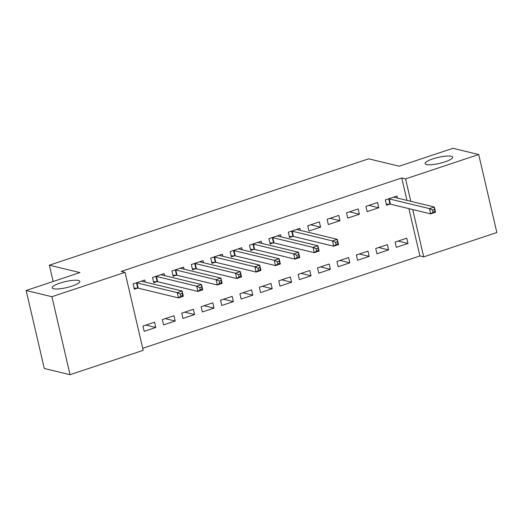 <?xml version="1.0" encoding="UTF-8"?>
<svg xmlns="http://www.w3.org/2000/svg" width="523" height="523" viewBox="0 0 523 523"><rect width="100%" height="100%" fill="white"/><g stroke="black" fill="none" stroke-linecap="round" stroke-linejoin="round"><path stroke-width="0.78" d="M78.411 280.478A14.186 3.073 166.9 0 1 79.81 281.4A14.186 3.073 166.9 0 1 69.467 286.892A14.186 3.073 166.9 0 1 53.575 288.748A14.186 3.073 166.9 0 1 52.176 287.827A14.186 3.073 166.9 0 1 62.518 282.335A14.186 3.073 166.9 0 1 78.411 280.478M451.271 156.259A14.186 3.073 166.9 0 1 452.676 157.181A14.186 3.073 166.9 0 1 442.327 162.673A14.186 3.073 166.9 0 1 426.441 164.529A14.186 3.073 166.9 0 1 425.042 163.607A14.186 3.073 166.9 0 1 435.384 158.116A14.186 3.073 166.9 0 1 451.271 156.259M142.72 348.298L419.897 255.956L423.715 256.878L412.699 209.54M143.191 350.332L70.056 374.703L51.908 296.711L125.043 272.346L143.191 350.332M51.908 296.711L26.15 290.487L44.298 368.48L70.056 374.703M26.15 290.487L79.888 272.581L49.365 265.207L368.682 158.829L399.206 166.203L452.944 148.297L478.702 154.52L496.85 232.513L423.715 256.878M49.365 265.207L53.15 281.492M175.198 321.011L173.976 315.742L162.333 319.618L163.562 324.888L175.198 321.011L165.32 318.625M164.647 275.654L164.163 273.581L152.526 277.458L153.749 282.734L156.893 281.681M213.999 308.086L212.776 302.817L201.133 306.694L202.362 311.963L213.999 308.086L204.12 305.7M203.447 262.723L202.963 260.657L191.326 264.533L192.549 269.803L195.694 268.757M252.799 295.162L251.576 289.886L239.933 293.769L241.162 299.038L252.799 295.162L242.92 292.769M242.247 249.798L241.763 247.732L230.127 251.609L231.349 256.878L234.494 255.832M291.599 282.23L290.376 276.961L278.733 280.838L279.962 286.114L291.599 282.23L281.72 279.844M281.047 236.873L280.563 234.807L268.927 238.684L270.149 243.953L273.287 242.907M330.399 269.306L329.176 264.037L317.533 267.913L318.762 273.183L330.399 269.306L320.521 266.92M319.363 221.876L307.72 225.759L308.949 231.029L320.592 227.152L319.363 221.876M369.199 256.381L367.976 251.112L356.333 254.989L357.562 260.258L369.199 256.381L359.321 253.995M358.163 208.952L346.52 212.828L347.749 218.098L359.386 214.221L358.163 208.952M407.999 243.457L406.77 238.187L395.133 242.064L396.362 247.333L407.999 243.457L398.121 241.07M397.441 198.093L396.964 196.027L385.32 199.904L386.549 205.173L389.687 204.127M419.897 255.956L408.881 208.618M406.966 200.394L401.749 177.964L121.225 271.424L125.043 272.346M377.56 202.493L365.923 206.369L367.146 211.638L378.789 207.762L377.56 202.493M388.602 249.916L387.373 244.646L375.73 248.523L376.959 253.799L388.602 249.916L378.717 247.529M338.76 215.417L327.123 219.294L328.352 224.563L339.989 220.686L338.76 215.417M349.802 262.847L348.573 257.571L336.936 261.454L338.159 266.723L349.802 262.847L339.917 260.454M300.444 230.408L299.96 228.342L288.323 232.219L289.552 237.488L292.69 236.442M311.002 275.771L309.773 270.502L298.136 274.379L299.359 279.648L311.002 275.771L301.117 273.385M261.644 243.339L261.167 241.266L249.523 245.143L250.752 250.419L253.89 249.366M272.202 288.696L270.973 283.427L259.336 287.304L260.559 292.573L272.202 288.696L262.324 286.31M222.844 256.263L222.367 254.191L210.723 258.074L211.952 263.344L215.09 262.298M233.402 301.621L232.173 296.351L220.536 300.228L221.759 305.497L233.402 301.621L223.524 299.234M184.044 269.188L183.566 267.122L171.923 270.999L173.152 276.268L176.29 275.222M194.602 314.545L193.373 309.276L181.736 313.153L182.958 318.429L194.602 314.545L184.724 312.159M145.244 282.113L144.766 280.047L133.123 283.924L134.352 289.193L137.49 288.147M155.802 327.476L154.573 322.207L142.936 326.084L144.165 331.353L155.802 327.476L145.924 325.084M401.749 177.964L405.56 178.886L478.702 154.52M410.784 201.316L405.56 178.886M368.911 205.376L378.789 207.762M349.508 211.835L359.386 214.221M330.111 218.3L339.989 220.686M310.708 224.759L320.592 227.152M432.528 210.017L433.018 212.122L434.959 211.475L434.469 209.37L432.528 210.017L429.468 208.618L434.319 207.003L435.541 212.273L430.697 213.887L429.468 208.618L389.21 198.897A2.216 0.477 -13.1 0 0 388.72 198.858L388.465 198.858M393.819 197.073L393.845 197.145A2.216 0.477 -13.1 0 0 394.061 197.276L434.319 207.003L434.469 209.37M433.018 212.122L430.697 213.887L390.439 204.166A2.216 0.477 -13.1 0 0 389.942 204.127L386.32 204.186M434.959 211.475L435.541 212.273M335.531 242.332L336.021 244.437L337.963 243.79L337.472 241.685L335.531 242.332L332.471 240.933L337.315 239.318L338.544 244.587L333.694 246.202L332.471 240.933L292.213 231.212A2.216 0.477 -13.1 0 0 291.716 231.173L291.461 231.173M296.822 229.388L296.848 229.46A2.216 0.477 -13.1 0 0 297.064 229.59L337.315 239.318L337.472 241.685M336.021 244.437L333.694 246.202L293.442 236.481A2.216 0.477 -13.1 0 0 292.945 236.442L289.317 236.501M337.963 243.79L338.544 244.587M316.134 248.791L316.624 250.903L318.559 250.256L318.069 248.144L316.134 248.791L313.068 247.399L317.919 245.784L319.148 251.053L314.297 252.668L313.068 247.399L272.816 237.671A2.216 0.477 -13.1 0 0 272.32 237.632L272.065 237.638M277.425 235.853L277.452 235.925A2.216 0.477 -13.1 0 0 277.667 236.056L317.919 245.784L318.069 248.144M316.624 250.903L314.297 252.668L274.039 242.94A2.216 0.477 -13.1 0 0 273.542 242.901L269.92 242.966M318.559 250.256L319.148 251.053M296.731 255.257L297.221 257.362L299.163 256.715L298.672 254.609L296.731 255.257L293.671 253.858L298.522 252.243L299.744 257.512L294.894 259.127L293.671 253.858L253.413 244.136A2.216 0.477 -13.1 0 0 252.916 244.097L252.661 244.097M258.022 242.312L258.048 242.384A2.216 0.477 -13.1 0 0 258.264 242.522L298.522 252.243L298.672 254.609M297.221 257.362L294.894 259.127L254.642 249.406A2.216 0.477 -13.1 0 0 254.145 249.366L250.517 249.425M299.163 256.715L299.744 257.512M277.334 261.722L277.824 263.827L279.766 263.18L279.269 261.075L277.334 261.722L274.268 260.323L279.119 258.708L280.348 263.978L275.497 265.592L274.268 260.323L234.016 250.595A2.216 0.477 -13.1 0 0 233.52 250.556L233.265 250.563M238.625 248.778L238.651 248.85A2.216 0.477 -13.1 0 0 238.867 248.981L279.119 258.708L279.269 261.075M277.824 263.827L275.497 265.592L235.239 255.865A2.216 0.477 -13.1 0 0 234.742 255.825L231.12 255.891M279.766 263.18L280.348 263.978M257.931 268.181L258.421 270.293L260.362 269.646L259.872 267.534L257.931 268.181L254.871 266.789L259.722 265.168L260.944 270.443L256.093 272.058L254.871 266.789L214.613 257.061A2.216 0.477 -13.1 0 0 214.116 257.022L213.861 257.028M219.222 255.237L219.248 255.316A2.216 0.477 -13.1 0 0 219.464 255.446L259.722 265.168L259.872 267.534M258.421 270.293L256.093 272.058L215.842 262.33A2.216 0.477 -13.1 0 0 215.345 262.291L211.723 262.35M260.362 269.646L260.944 270.443M238.534 274.647L239.024 276.752L240.966 276.105L240.475 274L238.534 274.647L235.468 273.248L240.319 271.633L241.548 276.902L236.697 278.517L235.468 273.248L195.216 263.527A2.216 0.477 -13.1 0 0 194.719 263.487L194.464 263.487M199.825 261.703L199.851 261.775A2.216 0.477 -13.1 0 0 200.067 261.905L240.319 271.633L240.475 274M239.024 276.752L236.697 278.517L196.439 268.796A2.216 0.477 -13.1 0 0 195.948 268.757L192.32 268.815M240.966 276.105L241.548 276.902M219.13 281.106L219.621 283.218L221.562 282.57L221.072 280.459L219.13 281.106L216.071 279.713L220.922 278.099L222.144 283.368L217.293 284.983L216.071 279.713L175.813 269.986A2.216 0.477 -13.1 0 0 175.316 269.946L175.068 269.953M180.422 268.168L180.448 268.24A2.216 0.477 -13.1 0 0 180.664 268.371L220.922 278.099L221.072 280.459M219.621 283.218L217.293 284.983L177.042 275.255A2.216 0.477 -13.1 0 0 176.545 275.216L172.923 275.281M221.562 282.57L222.144 283.368M199.734 287.572L200.224 289.677L202.166 289.036L201.675 286.924L199.734 287.572L196.668 286.173L201.518 284.558L202.747 289.827L197.897 291.448L196.668 286.173L156.416 276.451A2.216 0.477 -13.1 0 0 155.919 276.412L155.664 276.412M161.025 274.627L161.051 274.699A2.216 0.477 -13.1 0 0 161.267 274.837L201.518 284.558L201.675 286.924M200.224 289.677L197.897 291.448L157.645 281.72A2.216 0.477 -13.1 0 0 157.148 281.681L153.52 281.74M202.166 289.036L202.747 289.827M180.33 294.037L180.821 296.142L182.762 295.495L182.272 293.39L180.33 294.037L177.271 292.638L182.122 291.023L183.344 296.293L178.493 297.907L177.271 292.638L137.013 282.91A2.216 0.477 -13.1 0 0 136.523 282.871L136.268 282.878M141.622 281.093L141.648 281.165A2.216 0.477 -13.1 0 0 141.864 281.296L182.122 291.023L182.272 293.39M180.821 296.142L178.493 297.907L138.242 288.18A2.216 0.477 -13.1 0 0 137.745 288.14L134.123 288.206M182.762 295.495L183.344 296.293M389.21 198.897L390.439 204.166M388.72 198.858L389.942 204.127M292.213 231.212L293.442 236.481M291.716 231.173L292.945 236.442M272.816 237.671L274.039 242.94M272.32 237.632L273.542 242.901M253.413 244.136L254.642 249.406M252.916 244.097L254.145 249.366M234.016 250.595L235.239 255.865M233.52 250.556L234.742 255.825M214.613 257.061L215.842 262.33M214.116 257.022L215.345 262.291M195.216 263.527L196.439 268.796M194.719 263.487L195.948 268.757M175.813 269.986L177.042 275.255M175.316 269.946L176.545 275.216M156.416 276.451L157.645 281.72M155.919 276.412L157.148 281.681M137.013 282.91L138.242 288.18M136.523 282.871L137.745 288.14"/></g></svg>
